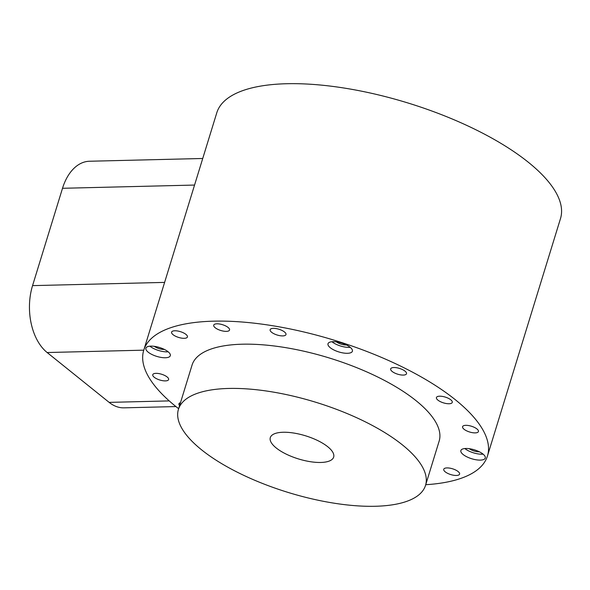 <?xml version="1.0" encoding="UTF-8"?>
<svg xmlns="http://www.w3.org/2000/svg" width="590" height="590" viewBox="0 0 590 590"><rect width="100%" height="100%" fill="white"/><g stroke="black" fill="none" stroke-linecap="round" stroke-linejoin="round"><path stroke-width="0.89" d="M560.5 218.551A179.81 65.601 -162.9 0 0 475.481 129.564A179.81 65.601 -162.9 0 0 286.696 83.728A179.81 65.601 17.1 0 0 216.781 112.808L143.739 350.246A179.81 65.601 17.1 0 1 213.646 321.167A179.81 65.601 -162.9 0 1 402.432 367.002A179.81 65.601 -162.9 0 1 487.458 455.989L560.5 218.551M425.737 484.707A179.81 65.601 -162.9 0 0 487.458 455.989M178.637 408.693A179.81 65.601 17.1 0 1 143.739 350.246M439.144 441.121A129.262 47.163 -162.9 0 0 378.02 377.15A129.262 47.163 -162.9 0 0 242.306 344.206A129.262 47.163 17.1 0 0 192.045 365.107L178.438 409.349A129.262 47.163 17.1 0 1 228.699 388.449A129.262 47.163 -162.9 0 1 364.413 421.393A129.262 47.163 -162.9 0 1 425.53 485.364L439.144 441.121M458.474 475.12A8.29 3.024 -162.9 0 0 459.595 474.124A8.29 3.024 -162.9 0 0 454.256 469.397A8.29 3.024 -162.9 0 0 444.867 468.261A8.29 3.024 -162.9 0 0 443.754 469.249A8.29 3.024 -162.9 0 0 449.093 473.984A8.29 3.024 -162.9 0 0 458.474 475.12M478.247 430.412A8.29 3.024 -162.9 0 0 470.001 425.84A8.29 3.024 -162.9 0 0 462.582 426.673A8.29 3.024 -162.9 0 0 462.759 427.809A8.29 3.024 -162.9 0 0 471.004 432.382A8.29 3.024 -162.9 0 0 478.424 431.548A8.29 3.024 -162.9 0 0 478.247 430.412M450.782 399.806A8.29 3.024 -162.9 0 0 442.301 396.392A8.29 3.024 -162.9 0 0 436.43 397.527A8.29 3.024 -162.9 0 0 437.905 400.123A8.29 3.024 -162.9 0 0 446.387 403.545A8.29 3.024 -162.9 0 0 452.265 402.402A8.29 3.024 -162.9 0 0 450.782 399.806M402.741 369.716A8.29 3.024 -162.9 0 0 390.669 368.868A8.29 3.024 -162.9 0 0 394.437 372.895A8.29 3.024 -162.9 0 0 406.51 373.743A8.29 3.024 -162.9 0 0 402.741 369.716M276.179 328.586A8.29 3.024 -162.9 0 0 270.139 329.699A8.29 3.024 -162.9 0 0 279.933 335.681A8.29 3.024 -162.9 0 0 285.98 334.567A8.29 3.024 -162.9 0 0 276.179 328.586M216.936 323.814A8.29 3.024 -162.9 0 0 213.713 325.149A8.29 3.024 -162.9 0 0 217.636 329.25A8.29 3.024 -162.9 0 0 226.331 331.366A8.29 3.024 -162.9 0 0 229.554 330.024A8.29 3.024 -162.9 0 0 225.638 325.923A8.29 3.024 -162.9 0 0 216.936 323.814M172.715 331.115A8.29 3.024 -162.9 0 0 171.594 332.104A8.29 3.024 -162.9 0 0 176.934 336.838A8.29 3.024 -162.9 0 0 186.322 337.974A8.29 3.024 -162.9 0 0 187.436 336.979A8.29 3.024 -162.9 0 0 182.096 332.251A8.29 3.024 -162.9 0 0 172.715 331.115M152.943 375.823A8.29 3.024 -162.9 0 0 161.188 380.388A8.29 3.024 -162.9 0 0 168.607 379.562A8.29 3.024 -162.9 0 0 168.43 378.419A8.29 3.024 -162.9 0 0 160.185 373.854A8.29 3.024 -162.9 0 0 152.766 374.687A8.29 3.024 -162.9 0 0 152.943 375.823M180.481 402.697A8.29 3.024 -162.9 0 0 178.925 403.825A8.29 3.024 -162.9 0 0 179.574 405.64M480.312 460.112A12.759 4.654 -162.9 0 0 485.275 458.047A12.759 4.654 -162.9 0 0 479.235 451.733A12.759 4.654 -162.9 0 0 465.842 448.481A12.759 4.654 -162.9 0 0 460.878 450.539A12.759 4.654 -162.9 0 0 466.911 456.859A12.759 4.654 -162.9 0 0 480.312 460.112M350.113 347.237A12.759 4.654 -162.9 0 0 337.052 341.979A12.759 4.654 -162.9 0 0 328.003 343.734A12.759 4.654 -162.9 0 0 330.282 347.724A12.759 4.654 -162.9 0 0 343.343 352.99A12.759 4.654 -162.9 0 0 352.392 351.234A12.759 4.654 -162.9 0 0 350.113 347.237M150.878 346.124A12.759 4.654 -162.9 0 0 145.922 348.181A12.759 4.654 -162.9 0 0 151.954 354.502A12.759 4.654 -162.9 0 0 165.347 357.754A12.759 4.654 -162.9 0 0 170.311 355.689A12.759 4.654 -162.9 0 0 164.278 349.376A12.759 4.654 -162.9 0 0 150.878 346.124M178.438 409.349A129.262 47.163 17.1 0 0 239.555 473.32A129.262 47.163 17.1 0 0 375.269 506.272A129.262 47.163 -162.9 0 0 425.53 485.364M320.776 462.464A33.143 12.095 17.1 0 1 285.98 454.012A33.143 12.095 17.1 0 1 270.308 437.61A33.143 12.095 17.1 0 1 283.193 432.256A33.143 12.095 17.1 0 1 317.988 440.7A33.143 12.095 17.1 0 1 333.66 457.103A33.143 12.095 17.1 0 1 320.776 462.464M464.854 448.533A12.759 4.654 -162.9 0 0 482.126 454.212A12.759 4.654 -162.9 0 0 483.114 454.152M479.346 451.785A7.456 2.721 17.1 0 1 479.117 451.793A7.456 2.721 17.1 0 1 469.301 448.695M331.971 341.721A12.759 4.654 -162.9 0 0 332.096 341.824A12.759 4.654 -162.9 0 0 350.239 347.34M346.47 344.973A7.456 2.721 17.1 0 1 336.418 341.883M149.89 346.175A12.759 4.654 -162.9 0 0 167.162 351.854A12.759 4.654 -162.9 0 0 168.157 351.795M164.389 349.428A7.456 2.721 17.1 0 1 164.16 349.435A7.456 2.721 17.1 0 1 154.337 346.337M175.938 406.569L123.981 407.838A49.715 31.285 -91.4 0 1 109.15 402.38L47.141 352.532A49.715 31.285 -91.4 0 1 32.561 285.626L62.511 188.291A49.715 31.285 -91.4 0 1 89.481 161.247L202.731 158.481M109.15 402.38L169.242 400.905M47.141 352.532L143.761 350.165M32.561 285.626L164.61 282.396M62.511 188.291L194.553 185.061"/></g></svg>
